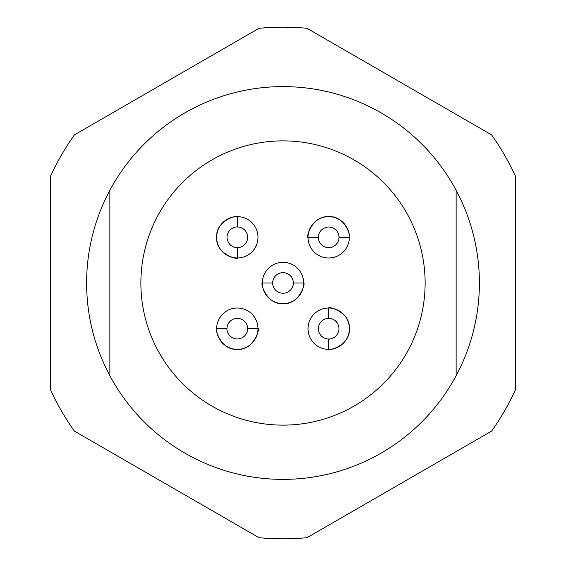 <?xml version="1.0" encoding="UTF-8"?>
<svg xmlns="http://www.w3.org/2000/svg" width="566" height="566" viewBox="0 0 566 566"><rect width="100%" height="100%" fill="white"/><g stroke="black" fill="none" stroke-linecap="round" stroke-linejoin="round"><path stroke-width="0.85" d="M479.395 283A196.395 196.395 0 0 0 456.132 190.296A196.395 196.395 0 0 1 456.132 375.704A196.395 196.395 0 0 0 479.395 283M109.868 190.296A196.395 196.395 0 0 0 109.868 375.704A196.395 196.395 0 0 1 283 86.605A196.395 196.395 0 0 1 456.132 190.296L456.132 375.704A196.395 196.395 0 0 1 109.868 375.704L109.868 190.296M50.431 176.422A255.825 255.825 0 0 1 74.415 134.878L259.016 28.3A255.825 255.825 0 0 1 306.984 28.3L491.585 134.878A255.825 255.825 0 0 1 515.569 176.422L515.569 389.578A255.825 255.825 0 0 1 491.585 431.122L306.984 537.7A255.825 255.825 0 0 1 259.016 537.7L74.415 431.122A255.825 255.825 0 0 1 50.431 389.578L50.431 176.422M425.123 283A142.123 142.123 0 0 0 283 140.877A142.123 142.123 0 0 0 140.877 283A142.123 142.123 0 0 0 283 425.123A142.123 142.123 0 0 0 425.123 283M328.683 349.356L328.683 339.02A10.337 10.337 0 0 1 318.347 328.683A10.337 10.337 0 0 1 328.683 318.347L328.683 308.01C327.516 305.965 350.474 311.562 349.356 328.683C350.517 345.706 327.558 351.422 328.683 349.356A20.673 20.673 0 0 1 308.01 328.683A20.673 20.673 0 0 1 328.683 308.01A20.673 20.673 0 0 1 349.356 328.683A20.673 20.673 0 0 1 331.549 349.151M293.337 283L303.673 283C305.718 281.833 300.114 304.791 283 303.673C265.97 304.841 260.254 281.882 262.327 283A20.673 20.673 0 0 1 283 262.327A20.673 20.673 0 0 1 303.673 283A20.673 20.673 0 0 1 283 303.673A20.673 20.673 0 0 1 262.327 283L272.663 283A10.337 10.337 0 0 1 283 272.663A10.337 10.337 0 0 1 293.337 283C293.676 281.783 293.733 292.452 283.021 293.337C272.288 292.488 272.317 281.797 272.663 283M257.99 328.683C260.035 327.516 254.438 350.453 237.345 349.356C220.294 350.538 214.585 327.572 216.644 328.683A20.673 20.673 0 0 1 237.317 308.01A20.673 20.673 0 0 1 257.99 328.683A20.673 20.673 0 0 1 237.317 349.356A20.673 20.673 0 0 1 216.644 328.683L226.98 328.683A10.337 10.337 0 0 1 237.317 318.347A10.337 10.337 0 0 1 247.653 328.683L257.99 328.683M237.317 216.644L237.317 226.98A10.337 10.337 0 0 1 247.653 237.317A10.337 10.337 0 0 1 237.317 247.653L237.317 257.99A20.673 20.673 0 0 1 216.644 237.317C215.483 220.294 238.442 214.578 237.317 216.644A20.673 20.673 0 0 1 257.99 237.317A20.673 20.673 0 0 1 237.317 257.99C238.484 260.035 215.526 254.438 216.644 237.317A20.673 20.673 0 0 1 234.451 216.849M349.356 237.317A20.673 20.673 0 0 1 328.683 257.99A20.673 20.673 0 0 1 308.01 237.317A20.673 20.673 0 0 1 328.683 216.644A20.673 20.673 0 0 1 349.356 237.317L339.02 237.317C339.359 238.534 339.416 227.872 328.705 226.98C317.965 227.829 317.993 238.519 318.347 237.317L308.01 237.317C305.965 238.484 311.555 215.547 328.662 216.644C345.699 215.462 351.429 238.442 349.356 237.317M332.879 338.128A10.337 10.337 0 0 1 328.683 339.02C327.466 339.359 338.15 339.416 339.02 328.683C338.143 317.95 327.481 318.007 328.683 318.347A10.337 10.337 0 0 1 336.989 322.535M237.317 226.98C238.534 226.641 227.85 226.584 226.98 237.317C227.857 248.05 238.519 247.993 237.317 247.653M318.347 237.317A10.337 10.337 0 0 0 328.683 247.653A10.337 10.337 0 0 0 338.128 233.128M226.98 328.683C226.641 327.466 226.584 338.128 237.295 339.02C248.035 338.171 248.007 327.481 247.653 328.683"/></g></svg>
